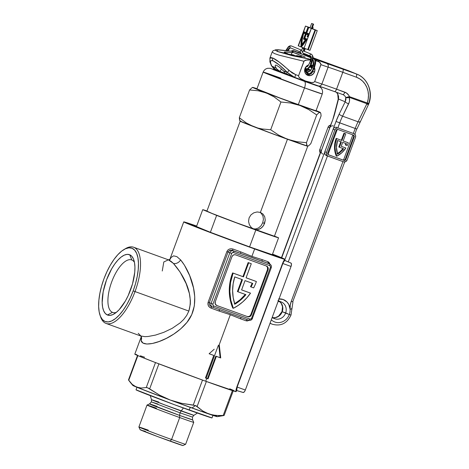 <?xml version="1.0" encoding="UTF-8"?>
<svg xmlns="http://www.w3.org/2000/svg" width="469" height="469" viewBox="0 0 469 469"><rect width="100%" height="100%" fill="white"/><g stroke="black" fill="none" stroke-linecap="round" stroke-linejoin="round"><path stroke-width="0.7" d="M131.848 260.008A27.911 11.297 -70.1 0 0 111.71 281.869A27.911 11.297 -70.1 0 0 112.484 312.354L107.413 314.986A32.115 12.997 109.9 0 1 106.522 279.917A32.115 12.997 109.9 0 1 129.69 254.761L131.848 260.008A27.911 11.297 109.9 0 1 134.456 262.37A27.911 11.297 -70.1 0 0 131.848 260.008L129.69 254.761L127.128 254.368L124.238 255.154L121.131 257.082L117.924 260.072L114.741 264.018L111.704 268.766L106.522 279.917L103.174 291.818L102.172 302.663L102.605 307.16L103.655 310.795L105.279 313.439L107.413 314.986L109.975 315.373L112.865 314.593L115.972 312.665L119.179 309.675L125.399 300.981L128.178 295.611L132.522 283.862L134.744 272.266L134.931 267.084L134.497 262.587L133.448 258.947L131.824 256.303L129.69 254.761A32.115 12.997 109.9 0 1 133.759 259.756A32.115 12.997 109.9 0 1 130.775 289.297A32.115 12.997 109.9 0 1 114.166 313.908A32.115 12.997 109.9 0 1 107.413 314.986L112.484 312.354A27.911 11.297 109.9 0 1 111.622 282.103A27.911 11.297 109.9 0 1 131.66 259.932A27.911 11.297 109.9 0 1 131.848 260.008M124.613 249.18A40.516 16.403 109.9 0 1 133.624 247.239A40.516 16.403 109.9 0 1 135.019 291.595A40.516 16.403 -70.1 0 0 125.37 248.705L123.875 249.596A39.015 15.794 109.9 0 1 133.167 290.897L188.849 311.07L190.332 304.082L190.373 300.523L189.382 293.5L186.146 283.634L180.102 272.079L173.419 263.431L168.424 259.832L163.822 261.948L162.251 271M141.404 336.953L140.759 335.986L144.921 336.654L148.098 336.496L155.544 335.077L163.804 332.328L172.234 328.312L180.178 322.86L183.707 319.448L186.668 315.508L188.849 311.07L133.167 290.897A39.015 15.794 109.9 0 1 100.073 315.391A39.015 15.794 109.9 0 1 103.936 278.85L106.862 271.827L110.227 265.307L113.92 259.539L117.789 254.743L121.688 251.103L125.463 248.763L128.975 247.814L132.088 248.289L134.673 250.165L136.649 253.377L137.921 257.798L138.455 263.261L138.22 269.558L137.229 276.44L135.523 283.645L133.167 290.897L130.241 297.921L126.876 304.44L123.183 310.208L119.314 315.004L115.415 318.639L111.64 320.978L108.128 321.933L105.015 321.458L102.424 319.582L100.454 316.37L99.182 311.949L98.648 306.486L98.883 300.189L99.874 293.307L101.58 286.102L103.936 278.85A39.015 15.794 109.9 0 1 123.875 249.596M252.386 248.037A48.02 0.78 -159.7 0 1 189.365 223.977A48.02 0.78 -159.7 0 1 196.617 226.199L196.617 226.199A48.02 0.78 -159.7 0 0 189.365 223.965L196.505 226.164L189.37 223.989A48.02 0.78 -159.7 0 0 252.386 248.037L213.893 233.785L189.669 224.176L213.893 233.785L252.386 248.037A48.02 0.78 -159.7 0 0 279.424 257.293A48.02 0.78 -159.7 0 0 272.477 254.262L279.131 257.071L277.73 256.871L256.35 249.467L279.43 257.264A48.02 0.78 -159.7 0 1 252.386 248.037M112.859 312.489L112.484 312.354L112.859 312.489M248.933 320.292L247.509 320.937L246.243 320.843A54.023 0.879 -159.7 0 1 240.351 318.762L230.308 314.728L219.24 344.656L220.723 357.947A54.023 0.879 -159.7 0 1 216.356 356.376L208.031 378.893A54.023 0.879 -159.7 0 1 206.747 378.43L205.703 381.244A54.023 0.879 20.3 0 0 236.136 391.644L236.423 390.865L236.036 390.906L236.059 389.891L236.845 386.96L282.549 263.408L284.66 259.738A0.598 0.598 -64.1 0 0 284.953 260.483A0.598 0.598 115.9 0 1 284.66 259.738L284.953 260.483A0.598 0.598 -64.1 0 0 284.976 260.494L283.804 261.585L282.848 263.514L291.038 266.468A3.125 1.266 -70.1 0 0 290.956 263.056L284.835 260.494M169.52 260.324L171.056 257.499L173.624 255.845L176.889 256.643L180.612 259.89L184.428 265.149L189.669 275.62L193.515 287.989L194.752 296.848L194.33 305.911L191.745 314.599L187.008 322.332L180.776 328.81L173.788 334.08L166.431 338.325L159.179 341.491L152.454 343.466L146.832 344.035L142.916 343.032L141.11 340.5A6.003 5.64 164.3 0 0 141.368 336.836A6.003 5.64 -15.7 0 1 141.11 340.5L141.339 336.719M188.849 311.07C194.529 292.357 181.456 272.489 173.419 263.431A6.003 4.667 136.3 0 0 180.612 259.89A6.003 4.667 -43.7 0 1 173.419 263.431L171.214 261.456L168.465 259.844L133.624 247.239M232.771 308.069L233.333 308.297A45.018 41.155 -67.6 0 1 232.87 273.943L232.307 273.708A45.018 41.155 112.4 0 0 232.771 308.069L230.22 299.849L229.282 291.155L229.986 282.326L232.307 273.708A45.018 41.155 -67.6 0 1 232.612 272.911L242.936 276.646L248.142 262.57L250.722 263.502L251.284 263.736L246.078 277.806L256.402 281.541A45.018 41.155 -67.6 0 1 253.659 287.89L250.493 286.717A42.017 38.411 112.4 0 0 252.164 283.2A42.017 38.411 112.4 0 1 250.493 286.717L251.056 286.946A42.017 38.411 112.4 0 0 252.738 283.411L245.035 280.62L241.599 289.912L250.516 293.137A45.018 41.155 -67.6 0 1 233.333 308.297L232.771 308.069M236.13 391.615L205.703 381.244L206.747 378.43A54.023 0.879 20.3 0 0 208.031 378.893L207.468 378.659A54.023 0.879 -159.7 0 1 206.184 378.196L218.261 345.553L206.184 378.196A54.023 0.879 20.3 0 0 207.468 378.659L215.793 356.147A54.023 0.879 20.3 0 0 220.16 357.718L218.759 345.096L220.16 357.718L220.723 357.947L219.24 344.656L230.308 314.728L218.894 311A54.023 0.879 -159.7 0 1 211.091 308.127L209.526 307.195L208.394 305.77L207.884 304.029L208.125 302.229L226.867 251.572L227.852 250.047L229.376 249.057L231.158 248.711L232.952 249.021A54.023 0.879 20.3 0 0 240.761 251.894L251.894 256.379L262.212 259.656A54.023 0.879 20.3 0 0 268.104 261.737L269.517 263.003L269.921 264.44M254.638 248.963L251.894 256.379L254.638 248.963A54.023 0.879 -159.7 0 1 183.737 221.884A54.023 0.879 -159.7 0 1 196.669 226.046L184.54 222.019L184.077 222.124L187.952 223.819L235.321 241.898L281.552 258.407L284.906 259.375L283.909 258.73L272.536 254.11A54.023 0.879 -159.7 0 1 285.064 259.369A54.023 0.879 -159.7 0 1 254.638 248.963M236.734 390.536L243.329 392.506L244.537 391.568L245.334 390.02L237.144 387.066L236.734 390.536L243.077 392.471A3.125 1.266 -70.1 0 0 243.13 392.483A3.125 1.266 -70.1 0 0 245.334 390.02L291.038 266.468L291.46 264.252L290.95 263.05A3.125 1.266 -70.1 0 0 290.95 263.05L284.982 260.494C284.507 260.395 283.798 261.403 282.848 263.514L291.038 266.468L245.334 390.02L237.144 387.066L282.848 263.514L282.549 263.408C283.61 260.934 284.314 259.709 284.66 259.738L284.232 259.633M141.292 336.631L134.802 354.159A54.023 0.879 20.3 0 0 205.703 381.244L154.043 362.015L137.259 355.361L134.814 354.183L136.725 354.623M140.36 355.795L144.61 357.237M229.716 388.807L233.679 390.443M214.204 349.229L209.11 353.749L214.204 349.229M213.776 355.443A54.023 0.879 -159.7 0 1 209.11 353.749A54.023 0.879 20.3 0 0 213.776 355.443L205.445 377.955L213.776 355.443L213.213 355.209L213.776 355.443M206.747 378.43A54.023 0.879 -159.7 0 1 205.445 377.955A54.023 0.879 20.3 0 0 206.747 378.43M135.019 291.595A40.516 16.403 109.9 0 1 106.058 323.44A40.516 16.403 109.9 0 1 100.378 316.182A40.516 16.403 -70.1 0 0 100.653 317.032A40.516 16.403 -70.1 0 0 135.019 291.595M212.551 307.131A3.002 2.744 -67.6 0 1 212.521 307.125L211.513 306.703L212.422 307.078L211.642 306.755L211.091 308.127L211.636 306.755L211.056 306.486L211.642 306.755C209.731 305.917 208.957 304.557 209.326 302.687L209.203 303.976L209.666 305.178L211.056 306.486M246.243 320.843A1.501 1.079 109.3 0 1 247.485 319.77A1.501 1.079 -70.7 0 0 246.243 320.843A54.023 0.879 -159.7 0 1 240.351 318.762L230.308 314.728L218.894 311L219.873 309.78L212.527 307.125A3.002 2.744 -67.6 0 1 211.085 303.414A3.002 2.744 112.4 0 0 212.627 307.16A1.501 0.61 -70.1 0 0 212.639 307.166A1.501 0.61 109.9 0 1 212.627 307.16A1.501 0.61 -70.1 0 0 213.712 305.987A1.501 1.372 -67.6 0 1 212.938 304.111L231.68 253.453A1.501 1.372 -67.6 0 1 233.492 252.515L269.616 265.583A1.501 0.61 -70.1 0 0 269.575 263.941A1.501 0.61 109.9 0 1 269.616 265.583A1.501 1.372 -67.6 0 1 270.39 267.459L251.648 318.117L252.492 318.404L251.648 318.117A1.501 1.372 -67.6 0 1 249.836 319.055A1.501 0.61 109.9 0 1 248.763 320.233A1.501 0.61 -70.1 0 0 249.836 319.055L213.712 305.987A1.501 0.61 109.9 0 1 212.639 307.166L248.758 320.233A1.501 0.61 -70.1 0 0 248.763 320.233A3.002 2.744 -67.6 0 0 252.375 318.351L271.234 267.746L270.39 267.459L251.648 318.117L250.903 318.973L249.836 319.055L213.712 305.987L212.949 305.243L212.938 304.111L231.68 253.453L232.425 252.598L233.492 252.515L269.616 265.583L270.379 266.328L270.39 267.459L271.234 267.746C271.797 266.24 271.281 264.985 269.681 263.983A3.002 2.744 112.4 0 0 269.575 263.941A3.002 2.744 -67.6 0 1 269.681 263.983L262.534 261.397A55.524 0.903 20.3 0 0 268.59 263.537L232.466 250.469A55.524 0.903 20.3 0 0 240.486 253.418L231.211 250.212L228.808 250.974L228.063 252.029L229.828 252.756L211.085 303.414L209.326 302.687L228.063 252.029L229.828 252.756A3.002 2.744 -67.6 0 1 233.451 250.874A3.002 2.744 112.4 0 0 229.828 252.756L211.085 303.414L208.125 302.229L209.326 302.687L228.063 252.029L226.867 251.572L228.063 252.029C229.001 250.376 230.467 249.854 232.466 250.469L232.952 249.021A54.023 0.879 20.3 0 0 240.761 251.894L251.894 256.379L262.212 259.656A54.023 0.879 20.3 0 0 268.104 261.737L269.868 264.07M266.439 266.058L267.477 267.307L267.494 269.575L250.839 314.605L267.494 269.575L268.057 269.804L251.402 314.834L250.839 314.605L249.825 316.006L248.822 316.528L247.216 316.481A3.002 2.744 112.4 0 0 250.839 314.605L251.402 314.834A3.002 2.744 -67.6 0 1 247.779 316.716L216.813 305.512A3.002 2.744 -67.6 0 1 215.271 301.766L231.926 256.736A3.002 2.744 -67.6 0 1 235.549 254.855L266.515 266.058A3.002 2.744 -67.6 0 1 268.057 269.804L268.039 267.541L266.515 266.058L235.549 254.855L234.482 254.708L232.941 255.329L231.926 256.736L215.271 301.766L215.289 304.029L216.813 305.512L247.779 316.716L248.846 316.856L250.387 316.241L251.402 314.834L268.057 269.804L267.494 269.575A3.002 2.744 112.4 0 0 266.286 265.976M248.763 320.233L241.529 317.619L248.758 320.233A1.501 0.61 109.9 0 0 248.763 320.233C250.493 320.632 251.736 320.022 252.492 318.404M212.938 304.111L211.085 303.414L212.938 304.111M231.68 253.453L229.828 252.756L231.68 253.453M233.492 252.515A1.501 0.61 -70.1 0 0 233.451 250.874A1.501 0.61 109.9 0 1 233.492 252.515M268.59 263.537A1.501 1.079 109.3 0 1 268.104 261.737A1.501 1.079 -70.7 0 0 268.59 263.537A55.524 0.903 -159.7 0 1 262.534 261.397A1.501 0.909 109.6 0 1 262.212 259.656A1.501 0.909 -70.4 0 0 262.534 261.397L240.486 253.418L240.761 251.894L240.486 253.418A55.524 0.903 -159.7 0 1 232.466 250.469L232.952 249.021M241.693 317.677A1.501 0.909 -70.4 0 0 240.351 318.762A1.501 0.909 109.6 0 1 241.682 317.671M226.867 251.572L208.125 302.229C207.521 305.014 208.512 306.978 211.091 308.127A54.023 0.879 -159.7 0 0 218.894 311L219.656 309.704L241.529 317.619M241.611 289.883L250.516 293.137L241.611 289.883M206.184 378.196A54.023 0.879 -159.7 0 1 205.457 377.932A54.023 0.879 20.3 0 0 206.184 378.196M213.213 355.209A54.023 0.879 -159.7 0 1 209.133 353.726A54.023 0.879 20.3 0 0 213.213 355.209M215.793 356.147L216.356 356.376A54.023 0.879 20.3 0 0 220.723 357.947L220.16 357.718A54.023 0.879 -159.7 0 1 215.793 356.147L207.468 378.659L208.031 378.893L216.356 356.376L215.793 356.147M255.84 281.312L246.084 277.783L255.84 281.312M250.722 263.502L248.142 262.57L250.722 263.502M248.142 262.57L242.936 276.646L243.499 276.874L248.699 262.804L248.142 262.57M242.936 276.646L232.612 272.911L242.936 276.646M232.612 272.911A45.018 41.155 112.4 0 0 232.307 273.708L232.87 273.943A45.018 41.155 -67.6 0 1 233.175 273.14L232.612 272.911M252.738 283.411A42.017 38.411 -67.6 0 1 251.056 286.946L253.659 287.89A45.018 41.155 -67.6 0 0 256.402 281.541L246.078 277.806L251.284 263.736L248.699 262.804L243.499 276.874L233.175 273.14A45.018 41.155 -67.6 0 0 232.87 273.943L230.549 282.561L229.845 291.39L230.783 300.084L233.333 308.297L238.246 305.401L242.795 301.866L246.911 297.751L250.516 293.137L241.599 289.912L245.035 280.62L252.738 283.411M245.908 294.661L237.976 291.788L242.455 279.688L234.752 276.903L233.146 283.751L232.624 290.716L233.193 297.598L234.846 304.217L240.749 299.937L245.908 294.661A42.017 38.411 -67.6 0 1 234.846 304.217A42.017 38.411 -67.6 0 1 234.752 276.903L242.455 279.688L237.976 291.788L245.908 294.661M234.688 303.736A42.017 38.411 112.4 0 0 245.328 294.45M237.42 291.56L237.976 291.788L237.42 291.56L241.887 279.483L237.42 291.56M234.283 303.982L240.187 299.709L245.351 294.426M180.612 259.89C190.391 271.598 203.27 302.528 187.008 322.332C172.205 340.453 142.734 349.417 141.11 340.5M138.203 333.301L140.987 336.074M284.953 260.483L290.956 263.056M236.423 390.87L236.112 390.976A0.598 0.598 86.9 0 1 236.628 390.583A0.598 0.598 -93.1 0 0 236.112 390.976C235.801 390.847 236.042 389.51 236.845 386.96L282.549 263.408L282.848 263.514L237.144 387.066L236.845 386.96L237.144 387.066M236.581 389.639L236.822 390.607L243.13 392.483M116.376 312.342A27.911 11.297 109.9 0 1 112.671 312.424A27.911 11.297 109.9 0 1 112.484 312.354A27.911 11.297 -70.1 0 0 116.376 312.342M158.704 402.009L151.464 399.629L164.349 404.753L193.902 415.329L192.483 417.099L180.137 412.878A3.6 1.46 109.9 0 1 181.157 410.967A3.6 1.46 -70.1 0 0 180.137 412.878L151.387 401.898L180.137 412.878A3.6 1.46 -70.1 0 0 179.65 415.428L179.703 417.557L171.584 439.506L170.071 441.153A22.811 0.369 20.3 0 0 182.916 445.55L185.613 444.307A24.91 0.405 -159.7 0 1 171.584 439.506A24.91 0.405 20.3 0 0 185.618 444.301L193.738 422.352A24.91 0.405 -159.7 0 1 179.703 417.557A24.91 0.405 20.3 0 0 193.738 422.346L192.589 419.843A22.963 0.375 -159.7 0 1 179.65 415.428L149.517 403.915A22.963 0.375 -159.7 0 1 157.074 406.412M217.276 416.642L205.785 412.714L202.737 410.967L195.526 405.568L191.921 407.995A45.018 0.733 20.3 0 0 209.016 414.068L202.737 410.967L196.312 405.914L193.251 405.075L202.497 380.078L193.251 405.075L181.614 403.328L170.306 400.063A45.018 0.733 20.3 0 0 191.921 407.995L195.526 405.568L181.614 403.328L170.306 400.063L159.601 395.138L147.436 387.693M190.209 407.373L189.195 410.117A40.516 0.657 20.3 0 0 212.017 417.914L174.708 404.817L136.022 389.803A40.516 0.657 20.3 0 0 189.195 410.117L190.209 407.373M157.947 404.049L151.387 401.898L151.464 399.629A22.629 0.369 20.3 0 0 181.157 410.967A22.629 0.369 20.3 0 0 193.902 415.329L197.402 413.06M183.408 408.012L181.157 410.967L183.408 408.012M140.471 429.774L157.731 436.621L182.916 445.532M145.513 431.451L143.526 430.765M192.589 419.843L179.65 415.428A3.6 1.46 109.9 0 1 180.137 412.878L192.483 417.099L192.589 419.843M149.517 403.915L147.02 405.064A24.91 0.405 20.3 0 0 179.703 417.557L179.65 415.428A22.963 0.375 -159.7 0 1 149.517 403.915L151.387 401.898M147.014 405.069L138.894 427.019L140.131 429.727A22.811 0.369 20.3 0 0 170.071 441.153L171.584 439.506A24.91 0.405 -159.7 0 1 138.894 427.025A24.91 0.405 20.3 0 0 171.584 439.506L179.703 417.557A24.91 0.405 -159.7 0 1 147.014 405.069A24.91 0.405 -159.7 0 1 156.412 408.2M134.216 385.923L138.648 387.746L141.093 388.039L146.258 387.558L155.497 362.572L146.258 387.558L141.093 388.039L136.35 387.042A45.018 0.733 20.3 0 0 170.306 400.063L136.35 387.042L132.246 384.404L130.171 382.229L132.85 385.454A45.018 0.733 20.3 0 0 136.35 387.042L132.844 385.448M132.246 384.404L128.5 379.949M215.64 415.833L216.813 416.372M218.513 416.05L223.678 415.563L217.258 416.677A45.018 0.733 20.3 0 1 209.016 414.068L215.904 415.511L223.197 415.47L232.395 390.607L223.197 415.47L219.504 415.651L212.404 414.995L209.016 414.068L170.306 400.063L159.601 395.138L149.652 388.86L158.897 363.874L149.652 388.86L147.735 387.799L146.258 387.558M212.457 415.001L213.055 415.083M223.197 415.47L224.094 415.464M130.423 382.528L128.735 380.336L137.874 355.619L128.735 380.336M197.121 406.476L206.372 381.485L197.121 406.476M223.678 415.563L224.112 415.428M138.894 427.025A24.91 0.405 -159.7 0 1 148.292 430.155M252.961 228.755L255.511 228.966L258.513 227.975L261.022 225.777L262.734 222.722L264.575 223.479L262.845 226.527L260.318 228.72L257.293 229.699L253.829 229.177M239.946 120.908L240.192 121.201A36.013 0.586 20.3 0 0 253.887 126.759A36.013 0.586 20.3 0 0 287.45 139.24A36.013 0.586 20.3 0 0 307.523 146.158L287.45 139.24L253.887 126.759L246.254 122.901L239.319 117.725L249.578 89.984L258.161 90.757L266.38 92.985L274.013 96.837L280.949 102.013L270.689 129.755L280.949 102.013L290.639 103.016L299.943 105.466L308.713 109.57L316.71 114.952L306.445 142.687L296.83 141.702L287.45 139.24L278.744 135.172L270.689 129.755L262.112 128.981L257.95 128.078L240.192 121.201L274.576 134.527L307.734 146.158L308.936 145.578L310.836 143.596L321.095 115.855L310.836 143.596L308.936 145.578L307.523 146.158A36.013 0.586 20.3 0 0 307.723 146.181A36.013 0.586 20.3 0 0 307.74 146.176A36.013 0.586 -159.7 0 1 287.45 139.24A36.013 0.586 -159.7 0 1 240.187 121.184L206.87 211.243A36.013 0.586 20.3 0 0 209.678 212.533L245.838 226.357L278.568 237.806L272.319 254.69L249.578 246.882A40.516 0.657 20.3 0 0 272.319 254.69L278.568 237.806A40.516 0.657 -159.7 0 1 255.822 229.992L249.578 246.882L210.388 232.29A40.516 0.657 20.3 0 0 249.578 246.882L255.822 229.992A40.516 0.657 -159.7 0 1 216.631 215.4L210.388 232.29L196.482 226.556L202.725 209.672A40.516 0.657 -159.7 0 1 206.976 210.962L202.725 209.672L209.678 212.533A36.013 0.586 20.3 0 0 254.139 229.3L251.343 227.553L249.361 224.757L248.547 221.356L249.092 217.88L250.944 214.878L253.788 212.815L257.118 211.959L260.383 212.41L263.05 214.104L264.727 216.778L265.243 220.049L263.83 225.079L261.667 227.752L258.841 229.376L255.699 229.675L254.139 229.3L251.343 227.553L249.361 224.757L248.547 221.356L249.092 217.88L250.944 214.878L253.788 212.815L257.118 211.959L260.383 212.41L287.45 139.24L260.383 212.41L260.67 212.521M272.477 254.262A48.02 0.78 -159.7 0 1 279.436 257.282L272.477 254.262M254.139 229.3A36.013 0.586 20.3 0 0 274.424 236.235L234.658 222.136L212.908 213.835L207.404 211.331M260.383 212.41L263.05 214.104L264.727 216.778L265.243 220.049L264.575 223.479L262.734 222.722L263.414 219.299L262.927 216.033L261.274 213.372L260.055 212.387L261.274 213.372L262.927 216.033L263.414 219.299L262.734 222.722L261.022 225.777L258.513 227.975L255.511 228.966L253.922 228.948M278.568 237.806L274.471 236.118L278.568 237.806M209.678 212.533L216.631 215.4L210.388 232.29L196.482 226.556L202.725 209.672L209.678 212.533M307.383 82.075L282.115 72.707L307.447 82.069M317.138 85.499L304.34 81.33A6.003 2.427 109.9 0 1 304.504 87.885L322.256 93.952A31.511 0.51 -159.7 0 1 304.504 87.885L298.261 104.769A31.511 0.51 20.3 0 0 316.012 110.836L281.212 98.508L257.37 89.051M252.891 87.422L266.38 92.985A36.013 0.586 -159.7 0 1 252.697 87.398A36.013 0.586 -159.7 0 1 252.891 87.422A36.013 0.586 -159.7 0 1 257 88.705L252.258 87.515L249.578 89.984L239.319 117.725L239.917 120.873L241.037 121.102M308.162 146.064L307.043 145.836L306.445 142.687L316.71 114.952L318.609 112.97L320.016 112.384L320.825 113.428L321.095 115.855L320.825 113.428L320.227 112.384L316.106 110.573A36.013 0.586 -159.7 0 1 320.221 112.378A36.013 0.586 -159.7 0 1 320.016 112.384L320.497 112.712M252.258 87.515L249.578 89.984L258.161 90.757L262.318 91.666L320.016 112.384A36.013 0.586 -159.7 0 1 299.943 105.466A36.013 0.586 -159.7 0 1 266.38 92.985L274.013 96.837L280.949 102.013L290.639 103.016L299.943 105.466L308.713 109.57L316.71 114.952L318.609 112.97L320.016 112.384M315.332 110.467L316.006 110.825L322.256 93.952L322.625 92.012L322.35 90.048L321.417 88.242L319.618 86.642L317.22 85.528M290.874 75.468L287.573 72.66C281.236 66.281 276.411 62.348 273.099 60.87A3.002 2.744 -67.6 0 1 272.706 57.968A3.002 2.744 112.4 0 0 273.099 60.87L271.305 60.519L270.478 61.322L270.66 63.239L271.844 66.176L273.615 68.345L276.218 69.822L271.844 66.176L275.942 67.864L277.443 69.746L279.917 71.347A15.008 13.718 112.4 0 0 280.966 71.78A15.008 13.718 -67.6 0 1 280.45 71.581A15.008 13.718 -67.6 0 1 279.917 71.347L281.494 69.013L279.917 71.347L276.563 68.814L275.321 66.422L275.942 67.864L271.844 66.176A3.002 2.456 153.9 0 1 271.334 65.508A3.002 2.456 -26.1 0 0 271.844 66.176C269.622 61.492 270.038 59.721 273.099 60.87L279.196 64.915L287.573 72.66L283.475 70.966L279.489 67.243L276.487 65.25L279.489 67.243L284.718 72.179L284.355 73.146L270.859 68.55L304.34 81.33L273.239 69.617L273.439 69.295L284.355 73.135L270.115 68.292L267.535 68.292L265.689 69.019L264.205 70.274L263.144 72.085L256.901 88.969A31.511 0.51 20.3 0 0 298.261 104.769L304.504 87.885A31.511 0.51 -159.7 0 1 263.144 72.085A31.511 0.51 -159.7 0 1 280.896 78.153M263.144 72.085L304.504 87.885A6.003 2.427 -70.1 0 0 304.34 81.33L317.05 85.786L318.703 86.226L316.716 85.323M307.523 146.158L306.714 145.114L306.445 142.687L296.83 141.702L287.45 139.24L278.744 135.172L270.689 129.755L262.112 128.981L257.95 128.078L249.977 125.018L246.254 122.901L239.319 117.725L239.589 120.152L240.398 121.195M307.318 68.966L306.89 69.91L307.318 68.966M301.291 53.654L300.875 53.501M304.041 54.668L310.894 57.277L304.041 54.668M291.261 54.474L292.164 52.041L305.143 57.03L292.164 52.041L298.501 54.205M284.355 73.146L288.376 74.788L284.355 73.152M299.585 53.032L294.849 51.502L306.89 56.046L294.092 51.15L299.585 53.032M287.309 74.108L285.088 73.346M368.716 103.561L367.186 103.063L366.905 103.731L368.775 103.889A3.002 0.733 -154.8 0 1 366.905 103.731L358.064 121.776L342.581 116.171L349.241 102.224L349.546 100.542L349.147 97.306L366.905 103.731A3.002 1.214 -70.1 0 0 367.186 103.063L368.188 99.123L368.47 95.101L368.024 91.144L366.858 87.404L365.023 84.015L362.584 81.114L359.635 78.804L356.288 77.174L342.804 72.296L336.554 89.18L346.327 92.903L348.649 95.166L349.434 96.637L368.892 103.596C373.224 92.141 367.76 78.335 357.026 74.213A24.007 21.949 -67.6 0 1 368.663 103.485L349.434 96.637A9.005 8.231 112.4 0 0 344.879 92.194A3.002 1.214 109.9 0 1 342.733 94.55A3.002 1.214 -70.1 0 0 344.879 92.194L336.554 89.18A30.01 0.487 20.3 0 0 321.875 84.027L328.118 67.143A30.01 0.487 -159.7 0 1 320.931 64.669L314.687 81.553A30.01 0.487 20.3 0 0 321.875 84.027L328.118 67.143A30.01 0.487 -159.7 0 1 342.804 72.296L336.554 89.18A3.002 1.214 109.9 0 1 334.409 91.543A3.002 1.214 109.9 0 1 334.391 91.531L342.733 94.55A3.002 1.214 -70.1 0 1 342.716 94.545L334.432 91.549A3.002 1.214 -70.1 0 0 336.554 89.18A30.01 0.487 20.3 0 0 321.875 84.027A3.002 2.773 108.1 0 1 318.24 85.862A33.012 0.539 -159.7 0 1 334.391 91.531L318.351 85.903A3.002 2.773 -71.9 0 0 321.875 84.027A30.01 0.487 -159.7 0 1 314.687 81.553L320.995 64.224L319.26 61.961L315.303 60.683L319.26 61.961L320.474 63.069L320.931 64.669A30.01 0.487 20.3 0 0 328.118 67.143A30.01 0.487 -159.7 0 1 342.804 72.296L356.288 77.174A21.005 19.206 -67.6 0 1 367.186 103.063L368.88 103.637L368.599 104.253A3.002 0.715 -153.9 0 1 366.74 104.065L358.064 121.776A30.01 12.147 -70.1 0 0 355.203 128.459L339.72 122.86L337.879 127.838L339.72 122.86A30.01 12.147 109.9 0 1 342.581 116.171L358.064 121.776A3.002 0.715 26.1 0 0 359.922 121.963A3.002 0.715 -153.9 0 1 358.064 121.776A30.01 12.147 -70.1 0 0 355.203 128.459L336.015 121.465L285.023 259.31L336.015 121.465L339.72 122.86A30.01 12.147 109.9 0 1 342.581 116.171A3.002 0.715 -153.9 0 1 339.163 114.108L336.015 121.465A33.012 13.367 -70.1 0 1 339.163 114.108A3.002 0.715 26.1 0 0 342.581 116.171L348.614 103.86A3.002 0.715 -153.9 0 1 345.196 101.796L339.163 114.108L345.196 101.796L338.518 99.041L345.196 101.796A3.002 0.715 26.1 0 0 348.614 103.86C349.669 101.626 349.851 99.44 349.147 97.306A3.002 1.36 160.8 0 1 345.753 97.511L345.923 99.627L345.196 101.796L345.753 97.511A3.002 0.897 -22.4 0 0 349.434 96.637L345.753 97.511L348.156 97.634L349.147 97.306L349.434 96.637A3.002 1.214 109.9 0 1 349.147 97.306L366.905 103.731L366.74 104.065A3.002 0.715 26.1 0 0 368.593 104.259L356.897 129.039L355.203 128.459L356.891 129.039M272.864 317.724A9.005 8.231 112.4 0 0 282.238 311.709L282.238 311.709A9.005 8.231 112.4 0 0 280.157 302.007M269.857 58.308L270.73 57.535L272.706 57.968L269.904 58.138M281.236 301.948A9.005 8.231 -67.6 0 1 285.609 313.099L289.314 314.494A12.006 10.975 112.4 0 0 290.1 309.218A12.006 10.975 112.4 0 0 279.032 298.923M284.718 72.179L283.475 70.966L287.573 72.66L294.708 77.444L295.722 74.677L289.015 70.461A3.002 0.692 135.4 0 0 287.573 72.66A3.002 0.692 -44.6 0 1 289.015 70.461C281.828 63.761 276.393 59.598 272.706 57.968L279.542 62.301L292.146 72.894L295.722 74.677A30.01 0.487 20.3 0 0 298.571 75.726L298.759 76.934L299.527 77.848L301.461 79.191L305.729 81.078A3.002 1.214 109.9 0 1 305.049 81.231L294.708 77.444A27.009 0.44 20.3 0 0 305.026 81.225L318.24 85.862A3.002 2.773 -71.9 0 0 318.363 85.903L305.043 81.231A3.002 1.214 -70.1 0 0 305.729 81.078L300.459 78.581L298.759 76.934L298.571 75.726A30.01 0.487 -159.7 0 1 295.722 74.677L294.708 77.444L305.026 81.225M290.768 314.963L289.314 314.494A12.006 10.975 -67.6 0 1 271.299 319.835A12.006 10.975 112.4 0 0 289.314 314.494L291.003 315.074L291.97 308.561A3.002 0.575 176.3 0 1 290.1 309.218L290.264 305.213L291.272 301.291L342.945 161.612L291.272 301.291L292.961 301.872L291.272 301.291A18.01 16.462 112.4 0 0 290.1 309.218A3.002 0.575 -3.7 0 0 291.97 308.567A3.002 0.575 176.3 0 0 291.747 308.368M287.608 53.554L284.97 52.698L287.608 53.554M291.671 54.562L294.051 55.084L291.671 54.562M296.543 55.582L299.052 56.046L296.543 55.582M301.479 56.45L299.052 56.046L301.479 56.45M289.959 75.486A15.008 13.718 -67.6 0 1 288.91 75.058L286.055 73.293L288.91 75.058A15.008 13.718 112.4 0 0 289.443 75.292L294.684 77.438M278.111 301.409A9.005 8.231 -67.6 0 1 281.3 301.972A9.005 8.231 -67.6 0 1 285.609 313.099L282.238 311.709L285.609 313.099A9.005 8.231 -67.6 0 1 274.435 318.621L272.102 317.66M270.021 323.293L272.149 324.173A15.008 13.718 -67.6 0 1 270.091 323.094M308.145 69.846A5.552 5.077 112.4 0 0 308.344 69.377L310.718 70.356L308.344 69.377A5.552 5.077 112.4 0 0 308.444 69.078L307.875 70.356M308.702 64.91L306.081 66.61L304.692 69.518L305.014 72.66L306.146 74.348L307.828 75.403L310.8 75.486L313.427 73.785L314.81 70.872L314.412 67.559A5.552 5.077 -67.6 0 1 314.529 71.921L312.706 71.177L314.529 71.921A5.552 5.077 -67.6 0 1 307.635 75.327A5.552 5.077 -67.6 0 1 304.979 68.468A5.552 5.077 -67.6 0 1 308.608 64.933M303.918 61.269L305.595 60.114L310.601 59.944L307.594 59.833L304.217 60.818L298.571 75.726L303.918 61.269L279.155 55.184L274.353 53.519L272.155 52.053L269.904 58.144L269.921 61.931L271.34 65.525C274.758 70.432 274.471 68.533 275.79 69.658L280.45 71.581M334.807 65.76A3.002 1.214 109.9 0 1 334.831 65.766L356.206 73.897L318.275 60.472L312.987 58.297L328.54 63.778L313.005 57.845L327.632 63.362M310.871 57.071L304 54.586L310.871 57.071M298.548 52.34L300.957 53.226A27.009 0.44 -159.7 0 0 298.548 52.34L300.951 53.226M303.853 54.298L310.847 56.907A27.009 0.44 -159.7 0 0 303.853 54.298L310.847 56.907M280.966 71.78L284.402 73.023L280.966 71.78M292.486 52.745L286.571 52L284.161 52.135L284.97 52.698L284.161 52.135L285.31 51.942L292.486 52.745M327.684 63.538L312.987 58.291L318.216 60.448L315.01 60.009L318.275 60.472L319.26 61.961L318.275 60.472A27.009 0.44 -159.7 0 0 326.571 63.344A3.002 2.773 108.1 0 1 328.118 67.143A3.002 2.773 -71.9 0 0 326.571 63.344A33.012 0.539 20.3 0 1 342.722 69.019A3.002 1.214 109.9 0 1 342.804 72.296A3.002 1.214 -70.1 0 0 342.722 69.019L356.206 73.897A24.007 21.949 -67.6 0 1 357.026 74.213L349.159 70.971A24.007 21.949 112.4 0 0 348.332 70.649L356.206 73.897A3.002 1.214 109.9 0 1 356.288 77.174A3.002 1.214 -70.1 0 0 356.206 73.897A24.007 21.949 112.4 0 1 357.108 74.249M272.155 52.059L272.946 50.845L276.001 49.702L292.369 51.303A1.049 0.961 -67.6 0 1 293.641 50.646A1.049 0.961 112.4 0 0 292.369 51.303L277.865 49.72L277.156 51.367L310.068 59.229L292.164 55.67L277.513 51.52L275.561 50.353L275.971 49.896L277.736 49.72L292.697 51.35M311.058 64.816A5.552 5.077 -67.6 0 1 311.867 65.062A5.552 5.077 -67.6 0 1 312.876 65.631L310.707 64.751M337.662 94.064A3.002 0.897 -22.4 0 0 337.879 94.263L338.518 99.041L335.054 112.413A33.012 13.367 -70.1 0 1 332.644 120.076L281.705 257.78L332.644 120.076L338.518 99.041L338.6 96.608L337.879 94.263A6.003 5.487 112.4 0 0 336.508 92.299A6.003 5.487 112.4 0 1 337.879 94.263A3.002 0.405 154.7 0 1 337.727 94.21L338.196 99.223A3.002 0.616 14.5 0 1 338.518 99.041A3.002 0.616 -165.5 0 0 338.196 99.223L334.725 112.595A3.002 0.616 14.5 0 1 335.054 112.413A3.002 0.616 -165.5 0 0 334.725 112.601L332.644 120.076L329.525 127.767M342.751 94.556A6.003 5.487 -67.6 0 1 342.921 94.627A6.003 5.487 -67.6 0 1 345.753 97.511A6.003 5.487 -67.6 0 0 342.921 94.627L342.733 94.55M276.487 65.25L275.602 65.08L275.203 65.478L275.602 65.08L276.487 65.25M278.586 298.958L283.159 299.503L287.005 302.007L288.828 304.557L290.1 309.218A12.006 10.975 -67.6 0 1 289.314 314.494L285.609 313.099A9.005 8.231 -67.6 0 1 274.5 318.65M344.985 159.741L343.472 160.175L328.318 154.694L344.035 160.41L328.552 154.805A1.501 1.372 -67.6 0 1 327.778 152.935L336.109 130.417A1.501 1.372 -67.6 0 1 337.92 129.479L353.403 135.078A1.501 1.372 -67.6 0 1 354.171 136.954L345.846 159.466A1.501 1.372 -67.6 0 1 344.035 160.41L345.102 160.328L345.846 159.466L354.171 136.954L354.165 135.822L353.403 135.078L337.92 129.479L336.853 129.561L336.109 130.417L327.778 152.935L327.79 154.067L328.552 154.805L344.035 160.41L343.472 160.175L352.835 134.873L343.472 160.175A1.501 1.372 112.4 0 0 345.284 159.237L353.614 136.719A1.501 1.372 112.4 0 0 353.075 134.961M353.362 133.442L355.203 128.459L353.362 133.442L354.019 133.706M337.293 129.415L328.036 154.453L337.293 129.415M327.468 155.984L288.283 261.907L327.468 155.984L327.825 156.13L327.468 155.984M279.524 301.503L281.248 303.367L282.508 306.685L282.004 311.598L278.498 316.217L275.409 317.595L272.841 317.706A9.005 8.231 112.4 0 0 282.238 311.709A9.005 8.231 112.4 0 0 279.553 301.503M275.321 66.422L275.203 65.478L275.602 65.08M284.161 52.135L284.495 51.989M313.556 60.343L312.694 60.202L313.556 60.343M305.729 81.078L310.238 82.368L312.583 82.567L313.767 82.351L314.687 81.553L313.767 82.351L311.404 82.532L305.729 81.078M359.805 121.577A3.002 0.715 -153.9 0 1 359.916 121.969M356.663 128.934L354.933 134.345M292.726 301.766L344.721 161.946M305.067 81.237A27.009 0.44 20.3 0 0 318.24 85.862M287.397 313.573L283.692 312.178M313.005 57.716A33.012 0.539 20.3 0 0 334.848 65.771A3.002 1.214 109.9 0 1 334.848 65.771L348.332 70.649A24.007 21.949 -67.6 0 1 349.235 71.001M349.159 70.971L348.315 70.643A3.002 1.214 -70.1 0 0 348.315 70.643A3.002 1.214 -70.1 0 0 348.291 70.637M337.879 94.263L337.879 94.263A3.002 0.897 157.6 0 1 337.668 94.076L336.437 92.276M336.25 155.972L336.812 156.2A22.506 20.577 -67.6 0 1 336.584 139.023L336.021 138.789A22.506 20.577 112.4 0 0 336.25 155.972L334.977 151.862L334.503 147.512L334.86 143.098L336.021 138.789L336.584 139.023A22.506 20.577 -67.6 0 1 336.73 138.619L336.173 138.39A22.506 20.577 112.4 0 0 336.021 138.789A22.506 20.577 112.4 0 1 336.173 138.39L341.895 140.489L344.498 133.454L345.788 133.917L343.935 133.219L341.332 140.254L341.895 140.489L336.73 138.619A22.506 20.577 -67.6 0 0 336.584 139.023L335.417 143.332L335.065 147.747L335.54 152.091L336.812 156.2L336.25 155.972M324.654 152.337L333.131 129.256L324.806 151.774L326.488 152.466L334.819 129.954L333.131 129.256L333.389 128.723M336.754 127.375A3.002 2.744 112.4 0 0 333.131 129.256L334.819 129.954A3.002 2.744 -67.6 0 1 338.442 128.072L353.925 133.671L355.185 134.667L355.608 135.699L355.467 137.423L347.136 159.935L345.641 161.653L343.513 161.817L327.55 155.978L326.348 154.19L326.488 152.466L334.819 129.954L335.833 128.547L337.375 127.926L338.442 128.072L353.925 133.671A3.002 2.744 -67.6 0 1 355.467 137.423L347.136 159.935A3.002 2.744 -67.6 0 1 343.513 161.817L328.03 156.212A3.002 2.744 -67.6 0 1 326.488 152.466L324.806 151.774A3.002 2.744 112.4 0 0 326.242 155.479L327.925 156.177M354.171 136.954L353.614 136.719L354.171 136.954M345.846 159.466L345.284 159.237L345.846 159.466M353.298 135.131L353.714 136.145M353.614 136.719L345.284 159.237M345.272 147.747L345.835 147.975A22.506 20.577 -67.6 0 1 336.812 156.2L341.825 152.73L345.835 147.975L345.272 147.747M345.94 143.549A21.005 19.206 -67.6 0 1 345.319 144.892A21.005 19.206 112.4 0 0 345.94 143.549M347.781 142.594L348.344 142.822A22.506 20.577 -67.6 0 1 347.183 145.589L345.319 144.892L347.183 145.589A22.506 20.577 -67.6 0 0 348.344 142.822L347.781 142.594M345.225 133.688L343.935 133.219L344.498 133.454L343.935 133.219L341.332 140.254L341.895 140.489L344.498 133.454L345.788 133.917L343.185 140.958L348.344 142.822L343.185 140.958L345.788 133.917L345.225 133.688M341.203 146.305L345.835 147.975L341.203 146.305L342.663 142.365L346.515 143.754A21.005 19.206 -67.6 0 1 345.882 145.12A21.005 19.206 112.4 0 0 346.515 143.754L342.663 142.365L341.203 146.305M339.398 147.243L341.373 141.896L337.522 140.501L336.455 147.407L337.569 154.16L340.816 151.763L343.595 148.761L339.398 147.243L343.595 148.761A21.005 19.206 -67.6 0 1 337.569 154.16A21.005 19.206 -67.6 0 1 337.522 140.501L341.373 141.896L339.398 147.243L338.835 147.014L339.398 147.243M337.41 153.68A21.005 19.206 112.4 0 0 343.015 148.556M338.835 147.014L340.805 141.691L338.835 147.014M343.032 148.532L340.254 151.528L337.006 153.926M330.627 125.147L329.086 125.762L328.077 127.169L319.747 149.687L321.435 150.379L329.76 127.867L328.077 127.169L319.747 149.687L319.6 151.405L320.38 152.865M330.012 127.334L321.277 150.948M322.871 154.09A3.002 2.744 -67.6 0 1 321.435 150.379L319.747 149.687A3.002 2.744 112.4 0 0 320.28 152.759M330.487 125.164A3.002 2.744 112.4 0 0 328.077 127.169L329.76 127.867A3.002 2.744 -67.6 0 1 333.383 125.985M312.624 71.868L312.489 71.728A4.086 3.734 -67.6 0 1 307.547 73.703A4.086 3.734 -67.6 0 1 305.677 68.697L304.991 68.433L305.677 68.697L305.659 71.657L307.547 73.703L310.326 73.733L311.574 72.935L312.366 71.663L312.624 71.868A4.954 4.526 -67.6 0 1 306.738 74.313A4.954 4.526 -67.6 0 1 305.413 73.44A4.954 4.526 112.4 0 0 312.624 71.868M309.827 66.891A3.154 2.878 -67.6 0 1 311.815 68.427M310.906 70.092L307.682 68.761L310.906 70.092M307.857 72.818A3.154 2.878 -67.6 0 1 306.48 68.984L306.462 71.27L307.453 72.578M306.427 69.136L310.396 70.772L306.427 69.136M310.818 65.297A4.954 4.526 -67.6 0 1 312.46 66.786A4.954 4.526 112.4 0 0 310.818 65.297M312.512 67.812L310.372 66.059M306.005 67.999L305.677 68.697M309.569 66.856L311.058 67.454L311.973 68.826M310.384 66.059A4.086 3.734 -67.6 0 1 312.243 67.372M314.13 59.135A1.049 0.961 112.4 0 0 313.872 58.988L312.958 58.607L313.872 58.988A1.049 0.961 112.4 0 0 312.882 59.217A1.049 0.961 -67.6 0 1 313.908 59C316.839 61.779 315.25 64.218 314.658 66.891L314.066 66.692A7.053 2.855 -70.1 0 0 313.872 58.988A7.053 2.855 109.9 0 1 314.066 66.692L314.658 66.891L314.142 68.298L313.55 68.099L314.066 66.692L312.688 66.164L314.066 66.692L313.55 68.099L312.166 67.571L314.142 68.298C311.592 73.868 310.625 73.615 308.508 73.639A7.053 2.855 -70.1 0 0 313.55 68.099A7.053 2.855 109.9 0 1 308.514 73.639L308.426 73.61A1.049 0.961 -67.6 0 1 308.426 73.61A1.049 0.961 -67.6 0 1 309.188 71.651A1.049 0.961 112.4 0 0 308.42 73.604A1.049 0.961 112.4 0 0 308.461 73.621M313.145 60.958A4.954 2.005 -70.1 0 1 313.28 66.364L312.688 66.164L312.166 67.571L312.759 67.77M290.504 47.885A1.049 0.961 -67.6 0 1 289.971 46.554A1.049 0.961 -67.6 0 1 291.231 45.915A1.049 0.961 112.4 0 0 290.463 47.873A1.049 0.961 112.4 0 0 290.504 47.885L300.295 51.924M287.456 50.558A4.954 2.005 109.9 0 1 290.463 47.873A4.954 2.005 -70.1 0 0 287.456 50.558M310.748 61.586A4.954 2.005 -70.1 0 0 310.607 56.174A1.049 0.961 -67.6 0 1 310.079 54.844A1.049 0.961 -67.6 0 1 311.34 54.205A7.053 2.855 109.9 0 1 311.533 61.908L311.011 63.315L311.533 61.908A7.053 2.855 -70.1 0 0 311.34 54.205A1.049 0.961 112.4 0 0 310.566 56.157C311.099 56.174 310.965 57.916 310.156 61.38L311.533 61.908L310.156 61.38L309.634 62.787L311.011 63.315A7.053 2.855 109.9 0 1 306.503 68.925A7.053 2.855 -70.1 0 0 311.011 63.315L310.226 62.993M303.097 53.079A1.049 0.961 -67.6 0 1 302.564 51.742A1.049 0.961 -67.6 0 1 303.824 51.109L311.34 54.205L303.824 51.109A1.952 0.791 109.9 0 1 303.771 48.975L304.064 48.184L303.771 48.975L302.394 48.454L303.771 48.975A1.952 0.791 -70.1 0 0 303.824 51.109A1.049 0.961 -67.6 0 1 303.859 51.121A1.049 0.961 112.4 0 0 302.564 51.748A1.049 0.961 112.4 0 0 303.097 53.079L310.537 56.145M312.53 27.096L313.122 27.337L312.518 27.126M291.724 51.185A7.053 2.855 109.9 0 1 293.588 50.623L293.676 50.658A1.049 0.961 112.4 0 0 293.641 50.646A1.049 0.961 -67.6 0 1 294.169 51.162M309.188 71.651L306.28 70.45L309.188 71.651A1.049 0.961 -67.6 0 1 309.218 71.663L306.28 70.45M310.906 57.763L306.89 56.11M301.59 50.189L300.594 50.47L300.131 51.484L301.42 54.029L300.131 51.484L300.594 50.47L301.59 50.189L291.231 45.915A1.049 0.961 -67.6 0 1 291.272 45.933A1.049 0.961 112.4 0 0 291.231 45.915L301.59 50.189L301.983 50.716M313.016 23.978L311.639 23.45L313.609 24.177L313.016 23.978L311.352 28.48L313.016 23.978L313.609 24.177L311.639 23.45L313.016 23.978M302.698 47.621L302.388 48.454L302.98 48.653M303.894 51.139A1.049 0.961 112.4 0 0 303.859 51.121L311.375 54.222A1.049 0.961 112.4 0 0 311.34 54.205A1.049 0.961 -67.6 0 1 311.375 54.222A1.049 0.961 112.4 0 1 311.598 54.351M311.533 61.908L312.125 62.113L311.533 61.908M311.011 63.315L311.604 63.52L311.011 63.315M286.553 50.435A7.053 2.855 109.9 0 1 291.179 45.898L289.813 45.874L288.423 46.671L285.908 50.353M291.302 45.944A1.049 0.961 112.4 0 0 291.267 45.933L301.62 50.201M313.28 66.364L314.078 66.662M312.155 26.997L312.501 27.085M308.086 27.044L310.015 27.841L308.086 27.044M307.723 36.553L307.652 36.523A21.662 8.77 -70.1 0 0 308.461 34.77L308.203 34.677A21.662 8.77 109.9 0 1 307.394 36.43L307.717 36.564A22.506 9.11 -70.1 0 0 308.825 34.102L306.28 33.053L308.262 27.706L307.969 27.583L305.987 32.936L303.449 31.886L301.59 39.56L301.174 46.402L303.859 43.177L306.398 39.132L304.346 38.288L306.017 33.774L308.461 34.77A21.662 8.77 -70.1 0 1 307.652 36.523L307.394 36.43A21.662 8.77 109.9 0 0 308.203 34.677L306.017 33.774L304.346 38.288L306.398 39.132A22.506 9.11 109.9 0 1 301.174 46.402A22.506 9.11 109.9 0 1 303.449 31.886L306.245 33.023L307.969 27.583L308.262 27.706L306.28 33.053L308.825 34.102A22.506 9.11 109.9 0 1 307.717 36.564M301.432 46.495L301.579 41.735A22.506 9.11 -70.1 0 0 301.415 46.155M303.472 32.724L303.701 31.992A22.506 9.11 -70.1 0 0 303.472 32.724M301.714 45.44L305.858 39.73L303.947 38.945L305.888 33.709L303.678 32.795L305.888 33.709L303.947 38.945L305.6 39.636L303.689 38.851L305.63 33.616L303.414 32.707L301.872 39.355L301.456 45.346L305.6 39.636A21.726 8.794 109.9 0 1 301.456 45.346A21.726 8.794 109.9 0 1 303.414 32.707L305.888 33.709L303.689 38.851L305.858 39.73A21.726 8.794 -70.1 0 1 301.714 45.44L301.714 45.44M303.443 31.558L305.483 26.053L303.431 31.552L305.987 32.596L307.957 27.261L305.981 32.607L303.431 31.552A22.811 9.233 109.9 0 0 301.034 46.783A22.811 9.233 109.9 0 0 306.662 38.921L304.563 38.053L306.275 34.208L304.821 38.147L306.919 39.015A22.811 9.233 -70.1 0 1 301.291 46.877L304.193 43.412L306.919 39.015L304.563 38.053L306.023 34.102L307.969 34.905A21.363 8.647 109.9 0 1 307.148 36.652L307.963 36.975A22.811 9.233 -70.1 0 0 309.306 33.961L304.053 48.178L298.431 45.856L302.341 35.286L298.431 45.856L307.758 49.573L315.045 29.875L315.561 30.057L308.274 49.761L309.962 50.335L308.274 49.761L315.561 30.057L311.34 28.474L309.306 33.961L306.755 32.912L308.737 27.565L308.215 27.349L308.737 27.565L306.755 32.912L309.306 33.961L304.053 48.178L307.758 49.573L315.045 29.875L305.718 26.158L311.34 28.474L309.048 33.868A22.811 9.233 109.9 0 1 307.705 36.881L307.148 36.652A21.363 8.647 -70.1 0 0 307.969 34.905L306.023 34.102L304.563 38.053L306.662 38.921L303.935 43.318L301.034 46.783L301.45 39.619L303.431 31.552L305.981 32.607L303.689 31.646L305.483 26.053L310.337 27.8M317.249 30.637L312.612 28.715L317.249 30.637L315.561 30.057L317.249 30.637L309.962 50.335M311.381 28.404L314.74 29.688L311.381 28.404M310.068 27.694L305.483 26.053M298.196 45.751L303.291 31.974M307.957 27.261L308.479 27.472L306.497 32.818L309.048 33.868A22.811 9.233 109.9 0 1 307.705 36.881L307.963 36.975A22.811 9.233 -70.1 0 0 309.306 33.961L306.497 32.818L308.737 27.565L307.957 27.261M303.443 33.041L305.413 33.85L303.472 39.085L305.325 39.847L301.602 44.948L302.018 39.29L303.443 33.041L305.413 33.85L303.472 39.085L305.325 39.847A21.427 8.677 109.9 0 1 301.602 44.948A21.427 8.677 109.9 0 1 303.443 33.041M303.695 33.147A21.427 8.677 -70.1 0 0 301.854 44.666M301.86 45.042L302.276 39.384L303.701 33.135M170.042 259.334L168.418 259.832M285.064 259.369L284.882 259.861M183.737 221.884L169.813 259.515M140.905 336.044L106.058 323.44M100.653 317.032L100.073 315.391M213.061 415.1L212.017 417.914M150.273 395.625L151.464 399.629M137.059 386.989L136.022 389.803M128.488 379.89L137.646 355.127M224.135 415.44L233.292 390.677M274.424 236.235L307.74 146.17M320.221 112.378L320.468 112.671M292.164 52.036L294.092 51.15M285.58 74.149L285.727 73.756M278.099 301.456L281.3 301.972L277.929 300.582M272.149 324.173C280.679 326.571 286.964 323.54 291.003 315.074M292.961 301.872L291.97 308.561M272.266 317.214L274.435 318.621M321.195 150.285L281.464 257.68M334.831 65.766L348.315 70.643M298.524 52.335L297.135 52.088M305.741 73.903L306.738 74.313M293.594 50.629L292.222 50.599L291.208 51.103M312.166 67.571C309.909 72.543 309.534 71.147 309.212 71.663M312.688 66.164C313.497 62.694 313.638 60.952 313.104 60.941L313.11 60.941M309.634 62.787C307.371 67.765 306.996 66.369 306.679 66.879M310.566 56.157L303.056 53.061C301.673 51.508 301.45 49.972 302.388 48.454M304.076 51.297L304.645 48.413M293.676 50.658L298.354 52.587M300.195 51.737L301.35 54.005M300.488 52.006L290.463 47.873M311.639 23.45L309.986 27.917M313.609 24.177L311.961 28.638M305.97 68.861C308.092 68.832 309.059 69.084 311.604 63.52L312.125 62.113C312.712 59.434 314.306 57.001 311.375 54.222M290.475 47.879L289.531 48.506L288.095 50.646M303.273 53.155L304.211 55.002M312.958 58.607L313.908 59M301.016 53.349L300.682 53.659M313.122 27.337L312.583 28.791M305.243 48.641L304.264 51.291"/></g></svg>
